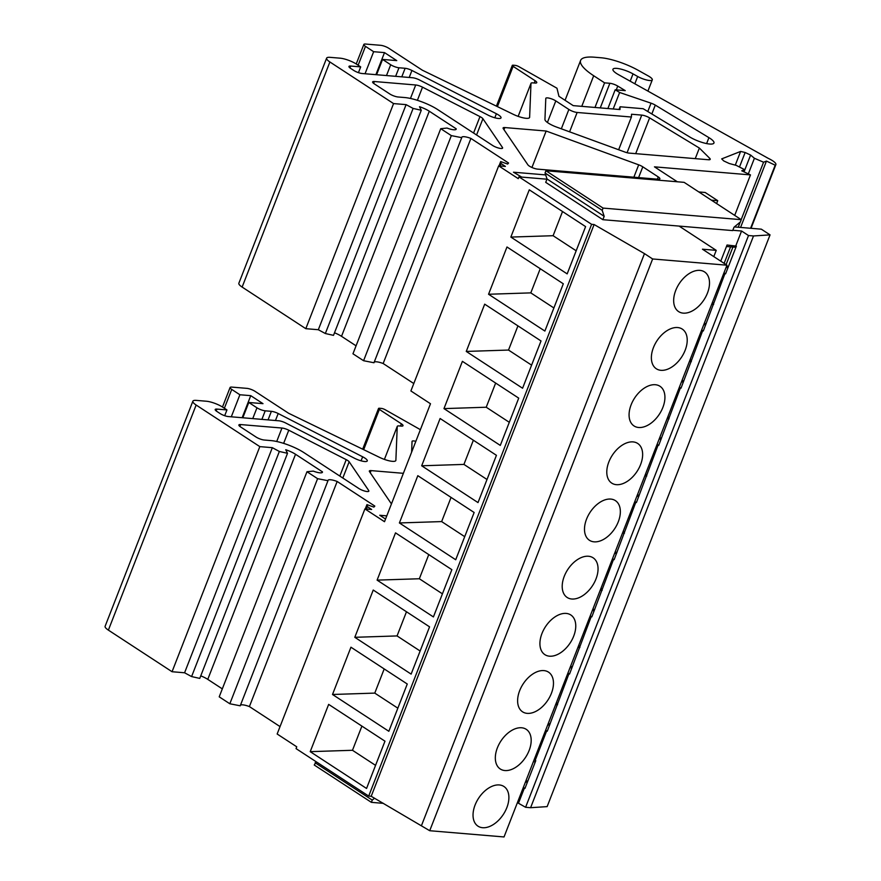 <?xml version="1.0" encoding="UTF-8"?>
<svg xmlns="http://www.w3.org/2000/svg" width="881" height="881" viewBox="0 0 881 881"><rect width="100%" height="100%" fill="white"/><g stroke="black" fill="none" stroke-linecap="round" stroke-linejoin="round"><path stroke-width="1.32" d="M546.947 179.206L518.964 176.861L518.259 178.656L498.668 165.859L410.898 390.955L430.49 403.751L384.512 521.706L364.91 508.91L277.152 734.005L296.743 746.802L296.049 748.608L368.699 796.072L371.198 796.292L429.719 830.717L504.031 836.95L726.946 265.203L702.454 249.202L716.231 250.358L713.797 256.613M711.385 200.163L717.74 200.692L705.163 192.476L698.82 191.948M518.964 176.861L591.614 224.325L594.113 224.534L371.198 796.292M591.614 224.325L368.699 796.072M594.113 224.534L644.474 253.629L421.559 825.387M644.474 253.629L652.634 258.97L429.719 830.717M716.231 250.358L679.097 226.087L732.706 230.591L734.016 227.21L740.392 221.935L741.262 219.677L684.13 182.345L545.934 170.749L545.053 173.006L547.035 178.986L545.713 182.356L602.857 219.688L679.097 226.087M732.827 230.271L741.571 231.009L748.509 235.535L525.594 807.282L530.604 807.701L547.134 806.622L770.049 234.875L761.327 229.17L734.38 226.913M748.509 235.535L753.519 235.954L530.604 807.701M753.519 235.954L770.049 234.875M652.634 258.97L726.946 265.203M517.411 802.646L525.594 807.282M717.74 200.692L716.616 203.577M735.932 247.297L726.462 246.504M720.757 261.161L727.045 245.017L736.384 246.118L725.592 273.804L723.775 273.33M725.746 273.418L723.808 273.253M727.981 267.67L726.043 267.516M728.455 266.458L726.517 266.293M699.921 270.379A23.699 14.779 123.2 0 0 677.28 286.986A23.699 14.779 123.2 0 0 678.623 311.599A23.699 14.779 123.2 0 0 683.249 313.14A23.699 14.779 123.2 0 0 705.89 296.534A23.699 14.779 123.2 0 0 704.547 271.921A23.699 14.779 123.2 0 0 699.921 270.379M510.848 237.077L567.166 273.881L585.601 226.615L529.272 189.811L510.848 237.077L553.103 235.712L562.519 211.539M576.174 250.788L553.103 235.712M713.632 304.474L711.694 304.319M725.019 273.44L703.302 330.981L701.485 330.507M713.522 302.921L712.277 302.822M703.456 330.595L701.518 330.43M705.692 324.847L703.754 324.682M706.166 323.635L704.227 323.47M677.632 327.545A23.699 14.779 123.2 0 0 654.99 344.163A23.699 14.779 123.2 0 0 656.334 368.776A23.699 14.779 123.2 0 0 660.959 370.317A23.699 14.779 123.2 0 0 683.601 353.699A23.699 14.779 123.2 0 0 682.257 329.087A23.699 14.779 123.2 0 0 677.632 327.545M488.559 294.254L544.876 331.058L563.311 283.792L506.982 246.988L488.559 294.254L530.803 292.877L540.229 268.705M553.885 307.965L530.803 292.877M691.343 361.651L689.405 361.485M702.73 330.606L681.013 388.158L679.196 387.684M691.233 360.098L689.988 359.999M681.156 387.772L679.218 387.607M683.403 382.024L681.465 381.858M683.876 380.812L681.938 380.647M655.343 384.722A23.699 14.779 123.2 0 0 632.69 401.34A23.699 14.779 123.2 0 0 634.034 425.952A23.699 14.779 123.2 0 0 638.67 427.494A23.699 14.779 123.2 0 0 661.312 410.876A23.699 14.779 123.2 0 0 659.968 386.263A23.699 14.779 123.2 0 0 655.343 384.722M466.258 351.431L522.587 388.235L541.022 340.958L484.693 304.165L466.258 351.431L508.513 350.054L517.94 325.882M531.595 365.13L508.513 350.054M669.053 418.827L667.115 418.662M680.44 387.783L658.724 445.334L656.907 444.85M668.943 417.275L667.699 417.165M658.867 444.949L656.929 444.784M661.113 439.201L659.175 439.035M661.587 437.978L659.649 437.824M633.054 441.899A23.699 14.779 123.2 0 0 610.401 458.516A23.699 14.779 123.2 0 0 611.744 483.118A23.699 14.779 123.2 0 0 616.37 484.671A23.699 14.779 123.2 0 0 639.022 468.053A23.699 14.779 123.2 0 0 637.679 443.44A23.699 14.779 123.2 0 0 633.054 441.899M443.969 408.608L500.298 445.412L518.722 398.135L462.404 361.331L443.969 408.608L486.224 407.231L495.651 383.059M509.306 422.307L486.224 407.231M646.764 476.004L644.826 475.839M658.151 444.96L636.423 502.511L634.617 502.027M646.654 474.452L645.41 474.341M636.578 502.115L634.639 501.961M638.813 496.377L636.886 496.212M639.287 495.155L637.359 495.001M610.753 499.075A23.699 14.779 123.2 0 0 588.112 515.682A23.699 14.779 123.2 0 0 589.455 540.295A23.699 14.779 123.2 0 0 594.08 541.837A23.699 14.779 123.2 0 0 616.733 525.23A23.699 14.779 123.2 0 0 615.39 500.617A23.699 14.779 123.2 0 0 610.753 499.075M421.68 465.785L478.009 502.588L496.432 455.312L440.115 418.508L421.68 465.785L463.935 464.408L473.361 440.236M487.006 479.484L463.935 464.408M624.475 533.181L622.537 533.016M635.862 502.137L614.134 559.677L612.317 559.204M624.365 531.617L623.12 531.518M614.288 559.292L612.35 559.127M616.524 553.543L614.586 553.389M616.997 552.332L615.059 552.167M588.464 556.252A23.699 14.779 123.2 0 0 565.822 572.859A23.699 14.779 123.2 0 0 567.166 597.472A23.699 14.779 123.2 0 0 571.791 599.014A23.699 14.779 123.2 0 0 594.433 582.407A23.699 14.779 123.2 0 0 593.089 557.794A23.699 14.779 123.2 0 0 588.464 556.252M399.39 522.951L455.708 559.754L474.143 512.489L417.814 475.685L399.39 522.951L441.645 521.585L451.061 497.413M464.716 536.661L441.645 521.585M602.175 590.347L600.236 590.193M613.561 559.314L591.845 616.854L590.028 616.381M602.064 588.794L600.82 588.695M591.999 616.469L590.061 616.304M594.235 610.72L592.296 610.555M594.708 609.509L592.77 609.344M566.175 613.418A23.699 14.779 123.2 0 0 543.533 630.036A23.699 14.779 123.2 0 0 544.876 654.649A23.699 14.779 123.2 0 0 549.502 656.191A23.699 14.779 123.2 0 0 572.143 639.573A23.699 14.779 123.2 0 0 570.8 614.96A23.699 14.779 123.2 0 0 566.175 613.418M377.101 580.127L433.419 616.931L451.854 569.666L395.525 532.862L377.101 580.127L419.345 578.751L428.772 554.578M442.427 593.838L419.345 578.751M579.885 647.524L577.947 647.359M591.272 616.48L569.555 674.031L567.738 673.558M579.775 645.971L578.531 645.872M569.699 673.646L567.76 673.48M571.945 667.897L570.007 667.732M572.419 666.686L570.481 666.521M543.885 670.595A23.699 14.779 123.2 0 0 521.233 687.213A23.699 14.779 123.2 0 0 522.576 711.826A23.699 14.779 123.2 0 0 527.212 713.368A23.699 14.779 123.2 0 0 549.854 696.75A23.699 14.779 123.2 0 0 548.511 672.137A23.699 14.779 123.2 0 0 543.885 670.595M354.801 637.304L411.13 674.108L429.565 626.843L373.236 590.039L354.801 637.304L397.056 635.928L406.482 611.755M420.138 651.015L397.056 635.928M557.596 704.701L555.658 704.536M568.983 673.657L547.266 731.208L545.449 730.723M557.486 703.148L556.241 703.038M547.409 730.823L545.471 730.657M549.656 725.074L547.718 724.909M550.129 723.863L548.191 723.697M521.596 727.772A23.699 14.779 123.2 0 0 498.943 744.39A23.699 14.779 123.2 0 0 500.287 769.003A23.699 14.779 123.2 0 0 504.912 770.545A23.699 14.779 123.2 0 0 527.565 753.927A23.699 14.779 123.2 0 0 526.221 729.314A23.699 14.779 123.2 0 0 521.596 727.772M332.511 694.481L388.84 731.285L407.264 684.008L350.946 647.205L332.511 694.481L374.766 693.105L384.193 668.932M397.849 708.181L374.766 693.105M518.656 802.756L524.404 788.01L523.149 787.9M546.694 730.834L535.196 760.325L533.952 760.215M741.571 231.009L735.822 245.744M535.196 760.325L535.769 760.688L524.966 788.385L524.404 788.01M527.829 781.029L525.902 780.874M535.307 761.878L533.368 761.713M525.12 787.988L523.182 787.834M527.356 782.251L525.428 782.086M499.296 784.949A23.699 14.779 -56.8 0 1 503.932 786.491A23.699 14.779 -56.8 0 1 505.276 811.104A23.699 14.779 -56.8 0 1 482.623 827.711A23.699 14.779 -56.8 0 1 477.998 826.169A23.699 14.779 -56.8 0 1 476.654 801.556A23.699 14.779 -56.8 0 1 499.296 784.949M310.222 751.658L366.551 788.462L384.975 741.185L328.657 704.382L310.222 751.658L352.477 750.282L361.904 726.109M375.548 765.358L352.477 750.282M741.262 219.677L603.078 208.092L602.197 210.339L545.053 173.006M603.078 208.092L545.934 170.749M602.197 210.339L604.179 216.319L547.035 178.986M604.179 216.319L602.857 219.688M315.123 762.759L372.256 800.091L371.386 802.349L314.242 765.005L316.257 761.812M372.256 800.091L374.535 798.208M383.444 803.362L371.386 802.349M172.059 671.729L259.818 446.623L196.144 405.029A12.477 3.117 -158.7 0 1 192.873 401.196L105.114 626.292A12.477 3.117 21.3 0 0 108.385 630.124L172.059 671.729L184.581 672.776L191.595 676.575L199.756 678.403L287.514 453.308L285.741 449.75A12.477 3.117 21.3 0 1 295.531 454.277L322.468 471.875L322.226 472.524M222.32 688.876L207.773 679.372A12.477 3.117 21.3 0 0 200.758 675.848M322.468 471.875A9.107 2.269 21.3 0 1 322.446 472.238A9.107 2.269 21.3 0 1 313.284 471.104L306.973 471.731L219.215 696.838L229.831 703.765L240.216 705.802L327.985 480.707L317.589 478.669L229.831 703.765M280.048 726.594L249.4 706.573A9.107 2.269 21.3 0 0 240.469 705.152M420.391 429.675L385.118 409.687A3.117 0.782 -158.7 0 0 381.374 408.41L379.414 408.255A3.117 0.782 -158.7 0 0 378.544 408.454L362.664 449.189M231.296 416.812L239.896 394.754L231.736 389.413A6.233 1.553 -158.7 0 1 230.095 387.497A6.233 1.553 -158.7 0 1 231.824 387.1L246.856 388.356A6.233 1.553 -158.7 0 1 255.116 391.373L288.583 413.244L379.579 457.382A12.477 3.117 -158.7 0 0 395.822 460.543A12.477 3.117 -158.7 0 0 395.877 460.278L397.243 426.448A6.233 1.553 -158.7 0 1 397.276 426.316A6.233 1.553 -158.7 0 1 399.005 425.919L401.284 426.107A6.233 1.553 -158.7 0 0 403.013 425.71A6.233 1.553 -158.7 0 0 401.373 423.794L379.37 409.412A3.117 0.782 -158.7 0 1 378.544 408.454M239.896 394.754L250.744 395.657L242.154 417.715M250.744 395.657L262.99 403.663L248.794 402.474L242.826 417.77M248.794 402.474L256.966 407.804L252.748 418.607M224.699 415.7L226.946 409.929L216.924 409.092A6.233 1.553 -158.7 0 0 215.195 409.5A6.233 1.553 -158.7 0 0 216.836 411.405L220.096 413.541A6.233 1.553 -158.7 0 0 228.355 416.559L278.837 420.799A6.233 1.553 -158.7 0 1 285.642 422.979L354.47 458.241A9.361 2.335 21.3 0 0 367.278 460.917A9.361 2.335 21.3 0 0 362.642 456.799L278.187 413.519A6.233 1.553 -158.7 0 0 271.381 411.339L265.214 410.821A6.233 1.553 -158.7 0 1 256.966 407.804M226.946 409.929L222.871 407.264A12.477 3.117 -158.7 0 0 206.352 401.229L196.331 400.392A12.477 3.117 -158.7 0 0 192.873 401.196M259.818 446.623L272.339 447.68L184.581 672.776M272.339 447.68L279.354 451.468L191.595 676.575M279.354 451.468L287.514 453.308M306.973 471.731L317.589 478.669M249.4 706.573L337.17 481.478A9.107 2.269 21.3 0 0 328.007 480.343A9.107 2.269 21.3 0 0 327.985 480.707M337.17 481.478L374.821 506.079L373.885 507.104L366.937 504.637L365.263 508.932M366.937 504.637L367.322 506.586L366.364 509.031M367.322 506.586L371.639 509.471L364.91 508.91M303.989 452.658L358.864 488.515A6.233 1.553 21.3 0 0 364.976 491.135A6.233 1.553 21.3 0 0 368.853 491.135A6.233 1.553 21.3 0 0 368.687 490.497L349.162 461.776A6.233 1.553 21.3 0 0 346.222 459.662L288.77 430.214A6.233 1.553 21.3 0 0 281.964 428.034L240.612 424.565A6.233 1.553 21.3 0 0 238.883 424.961A6.233 1.553 21.3 0 0 240.513 426.878L256.019 437.009A6.233 1.553 21.3 0 0 264.278 440.026L270.963 440.588A24.954 6.222 21.3 0 1 303.989 452.658M403.377 473.317L371.066 470.608A6.233 1.553 21.3 0 0 369.337 471.005A6.233 1.553 21.3 0 0 369.491 471.632L391.45 503.921M415.854 441.315A6.233 1.553 21.3 0 0 412.066 441.348A6.233 1.553 21.3 0 0 412.044 441.48L411.614 452.206M385.548 519.052L379.744 515.264L386.792 515.859M677.313 181.772L654.462 166.839L750.48 174.901L734.699 215.393M750.48 174.901L741.747 170.793L744.621 169.659L743.806 171.762M744.621 169.659L736.296 165.397L729.182 163.481L723.719 160.915L721.682 158.888L740.624 151.433L735.283 165.121M740.624 151.433L745.139 152.49L739.478 167.027M745.139 152.49L750.601 155.056L744.038 171.872M750.601 155.056L754.411 158.272L748.321 173.887M754.411 158.272L763.563 162.214L741.185 219.622M740.238 222.056L738.212 227.232M730.569 246.856L724.127 263.364M763.563 162.214L766.448 161.08L740.58 227.43M732.926 247.054L726.076 264.63M766.448 161.08L775.192 165.176L750.59 228.278M775.192 165.176A12.477 3.117 21.3 0 0 775.886 164.582A12.477 3.117 21.3 0 0 768.386 158.437L618.418 74.61A13.722 3.425 21.3 0 1 612.945 69.269A13.722 3.425 21.3 0 1 633.032 73.883L637.679 76.493A9.977 2.489 21.3 0 0 652.292 79.852A9.977 2.489 21.3 0 0 648.306 75.964L638.141 70.282A31.187 7.775 -158.7 0 0 601.128 57.772L594.444 57.21A49.898 12.444 -158.7 0 0 580.612 60.415L565.062 100.302M594.983 107.46L604.575 82.847L593.695 75.744A49.898 12.444 -158.7 0 1 580.612 60.415M604.575 82.847L609.861 83.288A6.233 1.553 -158.7 0 1 617.746 86.074L625.246 90.633L615.191 89.785L607.879 108.539M615.191 89.785L619.64 92.483L613.198 108.991M619.64 92.483L651.048 103.176A6.233 1.553 -158.7 0 1 655.288 105.114L708.93 137.645L706.617 143.581M619.046 109.475L620.092 106.777L643.174 108.715L689.911 137.073A15.594 3.887 21.3 0 0 704.866 143.185A15.594 3.887 21.3 0 0 713.951 143.019A15.594 3.887 21.3 0 0 708.93 137.645M620.092 106.777L619.982 109.552L573.223 105.632L558.939 96.304L556.968 88.221L518.865 66.637A3.117 0.782 -158.7 0 0 515.121 65.37L513.16 65.205A3.117 0.782 -158.7 0 0 512.29 65.403L496.41 106.138M365.042 73.762L373.643 51.704L365.483 46.363A6.233 1.553 -158.7 0 1 363.842 44.446A6.233 1.553 -158.7 0 1 365.571 44.05L380.603 45.305A6.233 1.553 -158.7 0 1 388.862 48.323L422.329 70.194L513.326 114.343A12.477 3.117 -158.7 0 0 529.58 117.492A12.477 3.117 -158.7 0 0 529.624 117.228L530.99 83.398A6.233 1.553 -158.7 0 1 531.023 83.266A6.233 1.553 -158.7 0 1 532.752 82.869L535.031 83.056A6.233 1.553 -158.7 0 0 536.76 82.66A6.233 1.553 -158.7 0 0 535.13 80.744L513.116 66.361A3.117 0.782 -158.7 0 1 512.29 65.403M373.643 51.704L384.501 52.607L375.901 74.665M384.501 52.607L396.747 60.613L382.552 59.423L376.583 74.731M382.552 59.423L390.712 64.754L386.495 75.557M358.446 72.66L360.692 66.89L350.682 66.042A6.233 1.553 -158.7 0 0 348.953 66.449A6.233 1.553 -158.7 0 0 350.583 68.366L353.854 70.491A6.233 1.553 -158.7 0 0 362.102 73.508L412.583 77.748A6.233 1.553 -158.7 0 1 419.389 79.929L488.217 115.202A9.361 2.335 21.3 0 0 501.025 117.867A9.361 2.335 21.3 0 0 496.388 113.748L411.934 70.469A6.233 1.553 -158.7 0 0 405.128 68.289L398.972 67.771A6.233 1.553 -158.7 0 1 390.712 64.754M360.692 66.89L356.618 64.214A12.477 3.117 -158.7 0 0 340.099 58.179L330.078 57.342A12.477 3.117 -158.7 0 0 326.62 58.146L238.861 283.242A12.477 3.117 -158.7 0 0 242.132 287.074L305.806 328.679L318.327 329.725L325.342 333.525L333.503 335.353L421.272 110.257L419.488 106.7A12.477 3.117 21.3 0 1 429.289 111.226L456.226 128.824L455.973 129.474M305.806 328.679L393.565 103.584L329.89 61.978A12.477 3.117 -158.7 0 1 326.62 58.146M393.565 103.584L406.097 104.63L318.327 329.725M406.097 104.63L413.112 108.429L325.342 333.525M413.112 108.429L421.272 110.257M356.067 345.826L341.52 336.322A12.477 3.117 21.3 0 0 334.505 332.798M440.731 128.692L451.336 135.619L363.578 360.714L352.962 353.788L440.731 128.692L447.041 128.053A9.107 2.269 21.3 0 0 456.193 129.188A9.107 2.269 21.3 0 0 456.226 128.824M363.578 360.714L373.973 362.752L461.732 137.656L451.336 135.619M374.216 362.102A9.107 2.269 21.3 0 1 383.158 363.523L470.917 138.427A9.107 2.269 21.3 0 0 461.754 137.293A9.107 2.269 21.3 0 0 461.732 137.656M383.158 363.523L413.795 383.543M470.917 138.427L508.579 163.029L507.632 164.053L500.683 161.586L499.009 165.892M500.683 161.586L501.069 163.536L500.111 165.98M501.069 163.536L505.386 166.421L498.668 165.859M699.371 148.063L649.627 117.889A6.233 1.553 -158.7 0 0 641.742 115.103L631.523 114.244L631.413 117.019L577.132 112.471A6.233 1.553 -158.7 0 1 568.873 109.453L555.801 100.908A6.233 1.553 -158.7 0 0 549.689 98.287A6.233 1.553 -158.7 0 0 545.824 98.298A6.233 1.553 -158.7 0 0 545.791 98.43L544.943 119.497A12.477 3.117 -158.7 0 0 556.484 127.04L624.959 152.061A6.233 1.553 -158.7 0 0 629.1 153.096L708.489 159.747A6.233 1.553 -158.7 0 0 710.218 159.351A6.233 1.553 -158.7 0 0 709.723 158.327L699.371 148.063L695.241 158.646M631.413 117.019L618.649 149.759M546.154 131.027L504.813 127.558A6.233 1.553 -158.7 0 0 503.084 127.954A6.233 1.553 -158.7 0 0 503.238 128.593L527.884 164.824A6.233 1.553 -158.7 0 0 537.619 169.13L658.151 179.239A6.233 1.553 -158.7 0 0 659.88 178.832A6.233 1.553 -158.7 0 0 658.25 176.927L642.8 166.828A6.233 1.553 -158.7 0 0 638.692 164.835L546.154 131.027L531.948 167.478M482.909 118.726A6.233 1.553 -158.7 0 0 479.98 116.611L422.517 87.164A6.233 1.553 -158.7 0 0 415.711 84.983L374.359 81.515A6.233 1.553 -158.7 0 0 372.63 81.911A6.233 1.553 -158.7 0 0 374.26 83.827L389.776 93.959A6.233 1.553 -158.7 0 0 398.025 96.976L404.709 97.538A24.954 6.222 -158.7 0 1 437.736 109.607L492.611 145.464A6.233 1.553 -158.7 0 0 498.723 148.085A6.233 1.553 -158.7 0 0 502.599 148.085A6.233 1.553 -158.7 0 0 502.445 147.446L482.909 118.726L476.566 134.98M521.673 177.081L513.491 172.213L545.691 174.912M379.37 409.412L363.666 449.673M401.373 423.794L400.503 426.041M397.243 426.448L384.402 459.408L397.276 426.316M231.736 389.413L224.38 408.255M265.214 410.821L261.888 419.378M271.381 411.339L268.044 419.896M278.187 413.519L275.467 420.512M362.642 456.799L361.078 460.818M216.924 409.092L216.197 410.964M196.144 405.029L108.385 630.124M207.773 679.372L295.531 454.277M368.302 491.488L368.687 490.497M239.874 426.426L240.612 424.565M276.711 441.502L281.964 428.034M283.638 443.374L288.77 430.214M339.824 476.07L346.222 459.662M342.819 478.031L349.162 461.776M370.24 472.734L371.066 470.608M630.179 81.184L633.032 73.883M637.679 76.493L634.838 83.783M593.695 75.744L581.768 106.348M609.861 83.288L600.269 107.9M617.746 86.074L616.271 89.873M651.048 103.176L647.788 111.513M655.288 105.114L651.841 113.968M513.116 66.361L497.413 106.623M535.13 80.744L534.249 82.99M530.99 83.398L518.149 116.358L531.023 83.266M365.483 46.363L358.138 65.205M398.972 67.771L395.635 76.328M405.128 68.289L401.791 76.845M411.934 70.469L409.213 77.462M496.388 113.748L494.825 117.768M350.682 66.042L349.944 67.914M329.89 61.978L242.132 287.074M341.52 336.322L429.289 111.226M649.627 117.889L635.686 153.646M641.742 115.103L627.074 152.721M577.132 112.471L569.589 131.831M568.873 109.453L561.329 128.813M555.801 100.908L547.398 122.47M709.723 158.327L709.161 159.769M504.813 127.558L503.987 129.683M658.25 176.927L657.369 179.173M642.8 166.828L638.593 177.599M638.692 164.835L633.868 177.202M502.445 147.446L502.06 148.437M479.98 116.611L473.571 133.031M422.517 87.164L417.385 100.324M415.711 84.983L410.458 98.452M374.359 81.515L373.632 83.376M230.095 387.497L222.486 407.022M751.041 228.311L775.886 164.582M647.909 91.095L652.292 79.852M363.842 44.446L356.232 63.972"/></g></svg>
